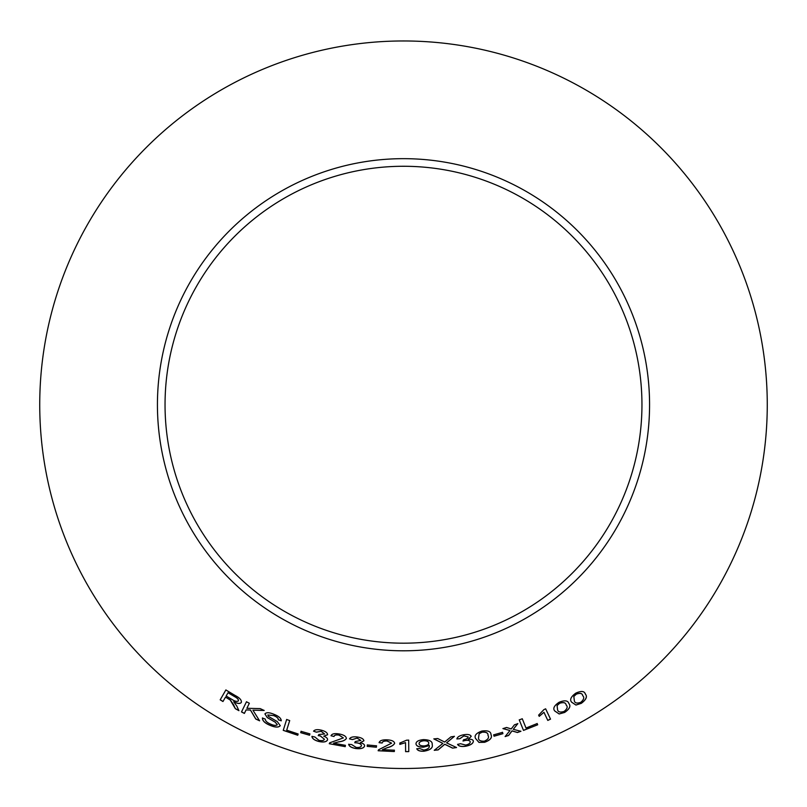 <?xml version="1.0" encoding="UTF-8"?>
<svg xmlns="http://www.w3.org/2000/svg" width="807" height="807" viewBox="0 0 807 807"><rect width="100%" height="100%" fill="white"/><g stroke="black" fill="none" stroke-linecap="round" stroke-linejoin="round"><path stroke-width="1.21" d="M403.5 40.965A363.765 363.765 0 0 1 718.533 586.608A363.765 363.765 0 0 1 88.467 586.608A363.765 363.765 0 0 1 403.5 40.965M403.5 158.666A246.064 246.064 0 0 1 616.598 527.768A246.064 246.064 0 0 1 190.402 527.768A246.064 246.064 0 0 1 403.5 158.666M286.646 719.491L283.237 730.355L297.743 735.258L298.146 733.977L286.697 730.153L289.703 720.57L286.646 719.491M267.803 715.022L273.563 715.567C276.71 716.767 278.304 718.18 278.344 719.804L281.26 720.812C281.229 718.351 278.778 716.172 273.896 714.276C269.387 712.369 266.391 712.238 264.908 713.902L267.248 717.564L275.197 722.164L277.315 724.716C276.135 725.735 274.037 725.594 271.031 724.293C267.268 722.79 265.342 721.054 265.261 719.087L262.426 718.008C262.356 720.883 265.12 723.415 270.708 725.604C275.5 727.521 278.677 727.551 280.261 725.705L277.326 721.619L268.338 716.334L267.833 714.962L273.563 715.567M233.687 705.046L235.341 708.697L238.922 710.674L236.733 705.923L233.717 701.818C237.44 703.714 239.972 703.946 241.293 702.524C241.828 700.244 239.81 697.914 235.23 695.533L225.869 689.965L220.18 699.84L222.964 701.525L225.496 697.137L230.257 700.032L235.341 708.697M259.592 720.812L252.924 710.17L264.161 710.463L260.207 708.607L246.881 708.294L249.343 703.25L246.478 701.777L241.505 711.935L244.38 713.418L246.095 709.898L250.452 710.069L255.738 719.007L259.592 720.812M309.575 735.248L309.918 733.886L301.061 731.334L300.718 732.685L309.575 735.248M321.368 730.184C317.403 729.266 314.791 729.599 313.54 731.182L316.374 732.191L321.156 731.313L324.606 733.997L318.836 734.491L318.22 735.601L320.308 735.964L324.414 739.252C323.809 740.594 321.993 740.957 318.947 740.342L314.861 736.983L311.916 736.388C312.117 738.556 314.367 740.241 318.654 741.451C323.466 742.511 326.421 742.016 327.521 739.948C327.844 738.526 326.583 737.275 323.758 736.186L327.602 734.743C327.511 732.796 325.443 731.273 321.368 730.184M331.011 735.752L334.027 736.498C334.36 735.116 336.045 734.663 339.081 735.137L343.348 737.911L329.74 742.813L329.256 743.711L345.225 746.657L345.416 745.325L333.563 743.186L338.557 741.905C342.592 741.441 345.204 740.291 346.395 738.455C346.173 736.347 343.812 734.864 339.323 734.007C334.683 733.17 331.919 733.755 331.011 735.752M329.74 742.813L329.256 743.711L345.235 746.586M357.098 736.983C353.042 736.519 350.51 737.164 349.492 738.889L352.447 739.575L357.047 738.133L360.85 740.402L355.221 741.583L354.767 742.763L356.886 742.884C359.821 743.358 361.334 744.296 361.425 745.678C361.032 747.1 359.276 747.686 356.169 747.423L351.64 744.548L348.634 744.306C349.159 746.445 351.63 747.867 356.048 748.573C360.971 749.067 363.816 748.21 364.603 746.021C364.714 744.558 363.291 743.449 360.336 742.692L363.927 740.796C363.553 738.869 361.274 737.588 357.098 736.983M376.385 747.232L376.526 745.829L367.316 744.962L367.175 746.364L376.385 747.232L376.536 745.759M379.078 742.672L382.145 743.015C382.347 741.603 383.981 740.927 387.047 740.997L391.577 743.156L378.533 749.814L378.14 750.752L394.33 751.549L394.391 750.207L382.377 749.673L387.219 747.736C391.183 746.747 393.665 745.264 394.653 743.297C394.23 741.24 391.728 740.09 387.168 739.848C382.468 739.636 379.764 740.584 379.078 742.672M405.538 742.712L405.608 751.64L408.776 751.61L408.685 740.14L406.647 740.17L399.838 743.045L399.848 744.397L405.538 742.632L405.608 751.64M423.504 747.191L429.263 745.577C429.748 747.776 427.952 749.279 423.857 750.076L419.67 748.513L416.785 748.775C417.552 750.571 419.912 751.388 423.877 751.226C430.363 750.117 433.137 747.877 432.189 744.498C432.532 741.381 429.606 739.757 423.413 739.626C418.49 740.13 416.019 741.542 415.988 743.862C416.311 746.092 418.813 747.201 423.504 747.191L429.233 745.305M519.254 719.905L523.491 730.406L537.674 724.797L537.169 723.556L526.013 728.025L522.27 718.755L519.254 719.905M520.929 731.293L513.272 729.326L517.822 723.647L514.422 724.827L511.235 728.933L506.534 727.47L502.953 728.61L509.953 730.517L505.142 736.569L508.622 735.459L512.021 730.92L517.438 732.514L520.929 731.293M543.989 712.369L547.792 720.419L550.525 719.148L545.643 708.818L543.878 709.635L538.642 715.143L539.217 716.364L543.958 712.299L547.792 720.419M554.792 711.017L559.15 713.973L564.638 712.45C569.621 709.02 571.043 706.064 568.895 703.583C568.007 700.456 564.749 700.022 559.12 702.272C554.096 705.631 552.654 708.546 554.792 711.017M502.922 733.674L502.539 732.322L493.672 734.864L494.045 736.216L502.922 733.674L502.519 732.252M475.535 738.455L478.955 742.4L484.624 742.289C490.303 740.201 492.431 737.689 491.009 734.743C490.969 731.495 487.942 730.264 481.95 731.041C476.251 733.059 474.113 735.52 475.535 738.455M452.576 748.129L456.55 747.554L446.564 742.864L454.402 736.357L450.911 736.862L444.657 742.047L437.697 738.516L433.853 738.919L442.892 743.408L434.247 750.318L438.13 749.925L444.768 744.296L452.576 748.129L456.54 747.484M463.601 734.784C459.587 735.601 457.347 736.993 456.873 738.96L459.889 738.698L463.884 735.903L468.171 736.902C468.03 738.234 466.507 739.172 463.601 739.706L463.016 741.048L465.084 740.503C468.02 740.049 469.735 740.473 470.229 741.784C470.259 743.267 468.746 744.367 465.689 745.073L460.535 743.721L457.589 744.407C458.699 746.293 461.473 746.899 465.891 746.213C470.753 745.164 473.235 743.469 473.366 741.129C473.053 739.696 471.379 739.071 468.332 739.262L471.217 736.337C470.31 734.592 467.778 734.077 463.601 734.784M571.638 702.201L575.946 705.066L581.322 703.331C586.185 699.679 587.546 696.612 585.408 694.161L585.085 693.637L585.408 694.161C584.5 691.004 581.302 690.671 575.794 693.142C570.902 696.744 569.52 699.76 571.638 702.201M403.5 166.272A238.458 238.458 0 0 1 610.011 523.955A238.458 238.458 0 0 1 196.989 523.955A238.458 238.458 0 0 1 403.5 166.272M571.608 702.14L575.946 705.066M575.916 705.005L581.322 703.331M581.282 703.27C586.144 699.619 587.506 696.552 585.368 694.101M573.807 696.481L576.319 694.171C580.183 692.789 582.331 693.314 582.765 695.755C584.55 697.399 583.885 699.588 580.778 702.322C576.914 703.664 574.766 703.119 574.332 700.688L573.807 696.481L576.279 694.111C580.152 692.729 582.301 693.253 582.725 695.695M574.332 700.688L573.848 696.542M456.853 738.889L459.889 738.698M459.879 738.627L463.884 735.903M463.864 735.833L468.171 736.902M462.996 740.977L465.084 740.503M465.074 740.433C468.01 739.979 469.724 740.402 470.219 741.714L470.229 741.784M457.579 744.336C458.689 746.223 461.463 746.828 465.881 746.142L465.891 746.213M465.881 746.142C470.733 745.093 473.225 743.398 473.346 741.058M471.207 736.266L468.332 739.262M434.237 750.248L438.12 749.844L444.758 744.225L452.566 748.059M454.391 736.287L446.564 742.864M433.853 738.839L442.892 743.408M475.515 738.385L478.955 742.4M478.944 742.339L484.624 742.289M484.614 742.218C490.283 740.13 492.411 737.618 490.989 734.673M478.541 737.78L479.146 733.644L482.162 732.1C486.288 731.878 488.235 732.998 488.003 735.439L488.023 735.5C489.304 737.578 488.084 739.464 484.361 741.179C480.256 741.34 478.319 740.211 478.541 737.78L479.156 733.714L482.183 732.171C486.308 731.949 488.245 733.059 488.023 735.5M493.652 734.794L494.035 736.145L502.902 733.603M554.762 710.957L559.15 713.973M559.12 713.913L564.638 712.45M564.597 712.389C569.591 708.96 571.013 706.004 568.854 703.512M557.546 709.615L557.062 705.479L559.604 703.23C563.558 701.999 565.737 702.584 566.151 704.995L566.191 705.066C567.977 706.73 567.281 708.859 564.083 711.441C560.139 712.631 557.96 712.016 557.546 709.615L557.092 705.54L559.644 703.29C563.599 702.06 565.778 702.655 566.191 705.066M538.612 715.083L539.187 716.303L543.958 712.299M547.761 720.358L550.495 719.087M505.121 736.498L508.602 735.399L511.991 730.849L517.418 732.443L520.898 731.223M517.801 723.576L513.272 729.326M502.932 728.539L509.953 730.517M519.224 719.834L523.491 730.406M523.471 730.345L537.674 724.797M537.644 724.726L537.149 723.486M415.988 743.792C416.301 746.021 418.813 747.131 423.493 747.121M416.785 748.704C417.552 750.5 419.912 751.307 423.877 751.156L423.877 751.226M423.877 751.156C430.363 750.046 433.127 747.807 432.179 744.427M419.075 743.761L419.075 743.691C419.025 742.127 420.618 741.119 423.857 740.685C426.974 740.705 428.598 741.462 428.729 742.965L428.729 743.035C428.84 744.558 427.307 745.527 424.149 745.92C421.022 745.95 419.327 745.224 419.075 743.761C419.035 742.198 420.629 741.189 423.857 740.755C426.984 740.776 428.608 741.532 428.729 743.035M399.838 742.975L399.848 744.326L405.538 742.632M405.608 751.569L408.776 751.61M408.776 751.539L408.685 740.069M379.078 742.601L382.145 743.015M382.155 742.944C382.347 741.532 383.981 740.856 387.047 740.927L387.047 740.997M387.047 740.927L391.577 743.156M378.14 750.681L394.33 751.549M394.33 751.478L394.391 750.137M387.219 747.736L382.377 749.673M387.219 747.665C391.193 746.677 393.665 745.194 394.663 743.217M367.326 744.891L367.185 746.293L376.395 747.161M349.502 738.819L352.447 739.575M352.457 739.505L357.047 738.133M357.057 738.062L360.85 740.402M354.777 742.692L356.886 742.884M356.896 742.813C359.831 743.287 361.344 744.215 361.435 745.607L361.425 745.678M348.654 744.236C349.169 746.374 351.64 747.796 356.058 748.503L356.048 748.573M356.058 748.503C360.981 748.997 363.826 748.139 364.613 745.95M363.927 740.725L360.336 742.692M331.021 735.681L334.027 736.498M334.037 736.428C334.37 735.046 336.055 734.592 339.101 735.066L339.081 735.137M339.101 735.066L343.348 737.911M329.76 742.743L329.276 743.64M338.557 741.905L333.563 743.186M338.567 741.835C342.602 741.371 345.225 740.221 346.415 738.385M313.56 731.112L316.374 732.191M316.394 732.12L321.156 731.313M321.176 731.243L324.606 733.997M318.24 735.53L320.308 735.964M320.329 735.893L324.414 739.252M311.936 736.317C312.138 738.486 314.377 740.17 318.664 741.381L318.654 741.451M318.664 741.381C323.486 742.45 326.442 741.946 327.541 739.878M327.612 734.673L323.758 736.186M301.082 731.263L300.739 732.615L309.595 735.177M246.095 709.898L250.483 710.009L255.769 718.936L259.622 720.742M264.192 710.392L252.924 710.17M246.508 701.717L241.505 711.935M241.535 711.875L244.41 713.358M225.496 697.137L230.298 699.972L233.727 704.985M235.382 708.637L238.963 710.614M241.333 702.463C240.002 703.886 237.48 703.654 233.748 701.757L233.717 701.818M225.91 689.904L220.18 699.84M220.22 699.78L222.994 701.465M228.028 692.749L234.756 696.633C237.429 698.065 238.64 699.467 238.408 700.839L238.368 700.9C237.087 701.838 235.008 701.394 232.154 699.558L226.142 696.007L228.028 692.749L234.716 696.693C237.389 698.126 238.61 699.528 238.368 700.9M273.593 715.506C276.74 716.707 278.334 718.119 278.375 719.743L278.344 719.804M278.375 719.743L281.29 720.752M264.938 713.832L267.248 717.564M267.278 717.504L275.197 722.164M275.217 722.104L277.315 724.716M262.457 717.937C262.386 720.822 265.14 723.354 270.728 725.543L270.708 725.604M270.728 725.543C275.52 727.45 278.708 727.48 280.281 725.644M286.667 719.42L283.237 730.355M283.267 730.295L297.763 735.187"/></g></svg>
